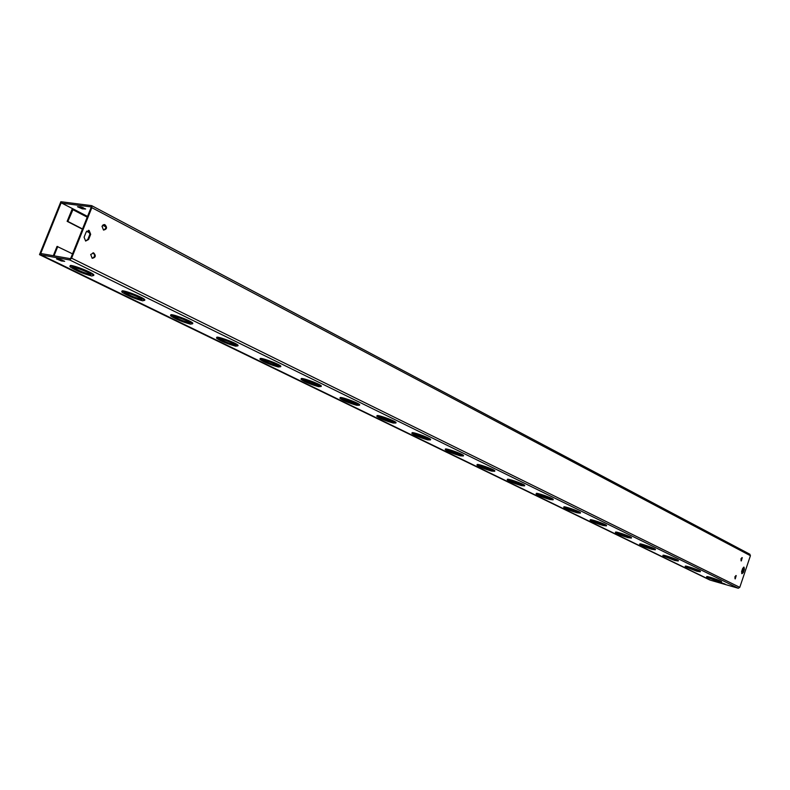 <?xml version="1.0" encoding="UTF-8"?>
<svg xmlns="http://www.w3.org/2000/svg" width="790" height="790" viewBox="0 0 790 790"><rect width="100%" height="100%" fill="white"/><g stroke="black" fill="none" stroke-linecap="round" stroke-linejoin="round"><path stroke-width="1.19" d="M72.354 208.659L67.14 221.338L82.417 229.179M86.574 231.302L90.139 233.129M82.506 228.952L67.861 221.437L73.253 208.985L87.532 216.43M86.732 231.124L90.139 232.872M72.532 253.847L57.048 246.411L53.305 255.703M57.759 246.529L54.026 255.822M717.083 581.104L719.828 581.568C719.493 580.788 707.356 576.71 708.274 577.688L717.083 581.104M708.907 577.618L719.335 581.223M717.952 581.529L721.477 582.121C721.053 581.114 705.44 575.87 706.635 577.135L717.952 581.529M706.675 576.996L706.774 576.73C705.579 575.466 721.191 580.709 721.616 581.717L721.566 581.845M695.911 570.775L698.627 571.21C698.251 570.39 685.918 566.242 686.885 567.26L695.911 570.775M687.498 567.181L698.153 570.874M696.81 571.21L700.305 571.772C699.831 570.716 683.962 565.383 685.207 566.697L696.81 571.21M685.256 566.549L685.355 566.282C684.101 564.969 699.97 570.301 700.444 571.358L700.394 571.506M673.87 560.021L676.556 560.426C676.151 559.557 663.6 555.34 664.617 556.407L673.87 560.021M665.21 556.308L676.112 560.1M674.808 560.475L678.264 560.999C677.741 559.893 661.595 554.452 662.919 555.834L674.808 560.475M662.968 555.676L663.057 555.41C661.744 554.037 677.889 559.468 678.413 560.584L678.363 560.732M650.92 548.823L653.577 549.198C653.123 548.28 640.344 543.984 641.421 545.1L650.92 548.823M641.994 544.981L653.142 548.882M651.898 549.297L655.315 549.781C654.732 548.606 638.3 543.076 639.693 544.517C641.628 545.811 645.697 547.401 651.898 549.297M639.752 544.34L639.841 544.083C638.448 542.641 654.88 548.181 655.463 549.356L655.404 549.524M626.993 537.151L629.61 537.496C629.107 536.529 616.101 532.134 617.237 533.309L626.993 537.151M617.8 533.181L629.205 537.18M628.011 537.644L631.388 538.089C630.736 536.845 614.008 531.196 615.469 532.717C617.513 534.08 621.69 535.719 628.011 537.644M615.538 532.529L615.627 532.282C614.166 530.762 630.894 536.41 631.536 537.654L631.477 537.832M602.039 524.965L604.617 525.281C604.054 524.254 590.802 519.781 592.006 521.015L602.039 524.965M592.549 520.867L604.222 524.985M603.096 525.488L606.414 525.883C605.703 524.58 588.659 518.813 590.209 520.403C592.352 521.844 596.648 523.533 603.096 525.488M590.278 520.195L590.367 519.958C588.817 518.358 605.861 524.125 606.572 525.439L606.503 525.646M575.969 512.246L578.497 512.522C577.885 511.446 564.376 506.864 565.65 508.168L575.969 512.246M566.173 508L578.132 512.236M577.075 512.789L580.344 513.144C579.554 511.752 562.174 505.867 563.813 507.545C566.084 509.056 570.499 510.814 577.075 512.789M563.892 507.318L563.981 507.091C562.332 505.412 579.712 511.298 580.502 512.69L580.423 512.908M548.724 498.954L551.203 499.191C550.531 498.046 536.746 493.365 538.099 494.738L548.724 498.954M538.602 494.55L550.857 498.915M549.88 499.517L553.079 499.823C552.21 498.352 534.484 492.338 536.222 494.096C538.622 495.705 543.174 497.512 549.88 499.517M536.311 493.849L536.39 493.632C534.652 491.864 552.378 497.888 553.247 499.359L553.158 499.606M520.215 485.04L522.644 485.238C521.894 484.023 507.822 479.234 509.264 480.675C511.229 481.999 514.883 483.45 520.215 485.04M509.748 480.468L522.318 484.971M521.43 485.633L524.56 485.89C523.602 484.329 505.501 478.167 507.348 480.024C509.886 481.722 514.576 483.599 521.43 485.633M507.447 479.757L507.516 479.55C505.669 477.683 523.77 483.845 524.728 485.416L524.629 485.682M490.353 470.475L492.723 470.623C491.894 469.329 477.525 464.421 479.046 465.952C481.14 467.354 484.912 468.865 490.353 470.475M479.52 465.715L492.417 470.366M491.627 471.097L494.678 471.284C493.622 469.635 475.126 463.315 477.101 465.28C479.787 467.088 484.625 469.023 491.627 471.097M477.209 464.984L477.269 464.797C475.304 462.831 493.799 469.142 494.856 470.8L494.747 471.097M459.049 455.188L461.34 455.297C460.442 453.924 445.738 448.888 447.367 450.507C449.589 451.999 453.48 453.559 459.049 455.188M447.821 450.241L461.064 455.06M460.382 455.84L463.345 455.978C462.18 454.22 443.269 447.742 445.363 449.816C448.226 451.732 453.233 453.746 460.382 455.84M445.491 449.49L445.55 449.322C443.447 447.239 462.367 453.717 463.523 455.484L463.404 455.81M426.175 439.151L428.407 439.21C427.4 437.749 412.35 432.574 414.088 434.283C416.458 435.873 420.487 437.492 426.175 439.151M414.533 433.996C417.347 435.646 421.297 437.196 426.363 438.648L428.15 438.983M427.578 439.842L430.451 439.912C429.168 438.035 409.803 431.38 412.044 433.582C415.096 435.616 420.27 437.709 427.578 439.842M412.183 433.216L412.232 433.068C409.99 430.866 429.355 437.522 430.629 439.398L430.501 439.754M391.633 422.295L393.776 422.295C392.67 420.734 377.255 415.412 379.111 417.229C381.639 418.927 385.816 420.616 391.633 422.295M379.536 416.913C382.469 418.661 386.567 420.29 391.82 421.781L393.548 422.087M393.104 423.015L395.869 423.015C394.457 421.021 374.618 414.167 377.018 416.508C380.267 418.68 385.629 420.853 393.104 423.015M377.166 416.103L377.215 415.984C374.806 413.644 394.654 420.487 396.067 422.492L395.918 422.887M355.273 404.559L357.327 404.5C356.112 402.831 340.293 397.35 342.287 399.276C344.993 401.093 349.318 402.851 355.273 404.559M342.692 398.93C345.763 400.787 350.029 402.485 355.47 404.026L357.12 404.312M356.823 405.31L359.48 405.24C357.919 403.107 337.567 396.047 340.144 398.525C343.62 400.856 349.18 403.117 356.823 405.31M340.302 398.091L340.342 397.992C337.765 395.504 358.117 402.564 359.677 404.707L359.519 405.142M316.958 385.856L318.923 385.737C317.58 383.96 301.326 378.301 303.478 380.346C306.372 382.291 310.875 384.128 316.958 385.856M303.854 379.97C307.083 381.955 311.517 383.733 317.165 385.313L318.745 385.569M318.597 386.656L321.125 386.507C319.407 384.226 298.492 376.929 301.267 379.575C304.999 382.074 310.776 384.434 318.597 386.656M301.454 379.091L301.474 379.032C298.709 376.386 319.614 383.673 321.332 385.954L321.155 386.438M276.53 366.125L278.386 365.948C276.895 364.042 260.187 358.186 262.497 360.368C265.618 362.452 270.299 364.378 276.53 366.125M262.863 359.944C266.25 362.067 270.881 363.943 276.737 365.572L278.228 365.8M278.258 366.975L280.647 366.738C278.751 364.299 257.244 356.754 260.226 359.569C264.235 362.255 270.249 364.723 278.258 366.975M260.433 359.035L260.443 359.006C257.461 356.181 278.969 363.726 280.865 366.175L280.657 366.708M73.253 208.985L61.798 203.149L90.959 206.881L91.077 207.572L70.843 258.053L70.211 258.646L41.436 253.629L40.922 254.903L706.309 578.102M749.759 554.205L750.421 555.706L739.776 587.345L738.294 588.254L710.605 580.245L706.3 578.152M40.922 254.903L69.688 259.94L71.594 258.182L91.838 207.671L91.66 205.647L62.301 201.885L61.798 203.149M217.043 337.824C213.922 334.851 236.013 342.663 238.096 345.269L237.879 345.852M171.065 315.358C167.944 312.287 190.548 320.365 192.819 323.14L192.632 323.781M122.282 291.52C119.152 288.34 142.338 296.724 144.817 299.677L144.659 300.378M70.448 266.19C67.298 262.892 91.117 271.622 93.832 274.752L93.714 275.532M721.507 583.148L725.092 584.087L721.606 582.832M61.383 260.957L56.505 258.893L59.773 259.258L64.662 261.312L61.383 260.957L61.808 259.89M233.8 345.279L235.539 345.023C233.899 342.988 216.677 336.905 219.176 339.246C222.543 341.487 227.411 343.502 233.8 345.279M219.521 338.782C223.096 341.053 227.925 343.028 234.018 344.707L235.42 344.904M235.627 346.168L237.869 345.842C235.775 343.235 213.616 335.404 216.835 338.416C221.161 341.3 227.421 343.887 235.627 346.168M188.563 323.209L190.183 322.873C188.366 320.691 170.601 314.371 173.306 316.869C176.94 319.288 182.026 321.402 188.563 323.209M173.612 316.356C177.404 318.804 182.47 320.888 188.8 322.616L190.094 322.794M190.499 324.157L192.592 323.732C190.272 320.928 167.401 312.791 170.887 316.01C175.568 319.121 182.105 321.836 190.499 324.157M140.61 299.805L142.091 299.4C140.077 297.05 121.709 290.463 124.642 293.139C128.582 295.756 133.905 297.978 140.61 299.805M124.929 292.577C128.958 295.213 134.261 297.415 140.847 299.203L142.032 299.341M142.664 300.812L144.58 300.279C142.012 297.267 118.362 288.794 122.144 292.241C127.21 295.608 134.053 298.462 142.664 300.812M89.665 274.95L90.998 274.456C88.776 271.928 69.747 265.045 72.927 267.909C77.213 270.753 82.802 273.103 89.665 274.95M72.927 267.909L73.174 267.297C77.489 270.141 83.069 272.491 89.922 274.328L90.988 274.446M91.857 276.016L93.576 275.384C90.731 272.135 66.232 263.268 70.34 266.971C75.85 270.624 83.029 273.646 91.857 276.016M80.462 206.852L83.157 207.632M82.298 208.846L77.469 206.733L80.807 206.891L85.646 209.014L82.298 208.846L82.812 207.582M741.682 573.481L743.676 569.037L743.597 567.181M744.387 569.235L743.291 572.483L741.968 573.708L741.603 571.624L742.699 568.365L744.032 567.151L744.387 569.235L743.676 569.037M84.096 237.197L86.169 232.023L89.122 230.463L90.672 234.334L88.608 239.489L85.636 241.059L84.096 237.197M85.606 241.049L87.848 239.37L89.912 234.215L88.381 230.354L89.122 230.463M103.5 230.068C106.354 228.616 106.571 226.779 104.142 224.567L104.882 224.666C107.44 227.451 106.986 229.248 103.52 230.078L101.989 226.217L104.882 224.666M92.153 258.281C95.077 256.898 95.343 255.071 92.953 252.8M90.702 254.489L93.664 252.909C96.192 255.713 95.709 257.51 92.203 258.3L90.702 254.489M741.01 560.732L741.83 557.661M740.931 558.846L742.254 557.631L741.297 560.949L740.931 558.846M734.947 578.675L735.786 575.604M734.868 576.819L736.211 575.584L735.233 578.902L734.868 576.819M67.861 221.437L67.14 221.338M709.953 579.929L39.5 254.647L60.87 201.707L62.213 202.122M709.914 580.038L39.5 254.647M40.211 254.775L61.59 201.796M105.86 226.878L102.66 225.209M87.236 217.171L72.641 209.557M738.294 588.254L69.688 259.94M743.291 572.483L742.58 572.286M88.608 239.489L87.848 239.37M90.672 234.334L89.912 234.215M103.411 224.725L105.554 225.841M750.421 555.706L91.838 207.671M71.594 258.182L739.776 587.345M463.345 455.978L463.523 455.484M430.451 439.912L430.629 439.398M395.869 423.015L396.067 422.492M359.48 405.24L359.677 404.707M321.125 386.507L321.332 385.954M280.647 366.738L280.865 366.175M237.869 345.842L238.096 345.269M173.306 316.869L173.504 316.365M192.592 323.732L192.819 323.14M124.642 293.139L124.859 292.577M144.58 300.279L144.817 299.677M93.576 275.384L93.832 274.752M93.664 252.909L93.003 252.8M52.466 260.424L706.517 578.201M749.937 554.274L91.699 205.667"/></g></svg>
